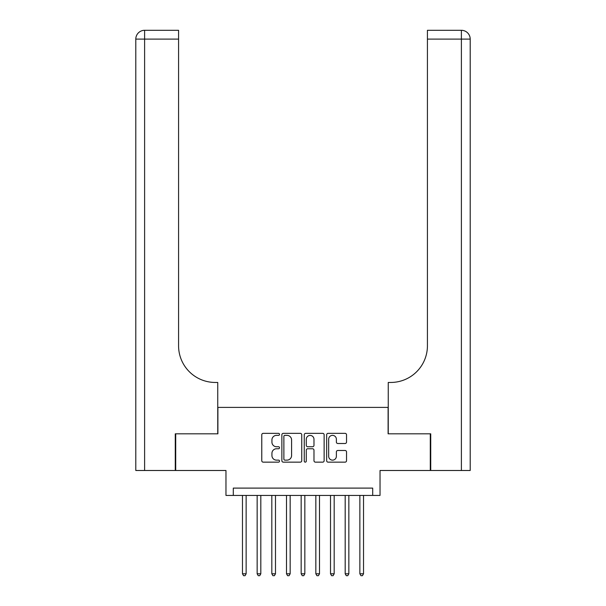<?xml version="1.0" encoding="UTF-8"?>
<svg xmlns="http://www.w3.org/2000/svg" width="606" height="606" viewBox="0 0 606 606"><rect width="100%" height="100%" fill="white"/><g stroke="black" fill="none" stroke-linecap="round" stroke-linejoin="round"><path stroke-width="0.91" d="M279.525 434.358A1.007 1.007 0 0 0 278.518 433.351L263.216 433.351A1.439 1.439 0 0 0 261.769 434.79L261.769 460.712A1.439 1.439 0 0 0 263.216 462.151L278.518 462.151A1.007 1.007 0 0 0 279.525 461.143A1.007 1.007 0 0 0 278.518 460.136L276.533 460.136A4.606 4.606 0 0 1 271.927 455.53L271.927 453.364A4.606 4.606 0 0 1 276.533 448.758L278.518 448.758A1.007 1.007 0 0 0 279.525 447.751A1.007 1.007 0 0 0 278.518 446.743L276.533 446.743A4.606 4.606 0 0 1 271.927 442.13L271.927 439.971A4.606 4.606 0 0 1 276.533 435.366L278.518 435.366A1.007 1.007 0 0 0 279.525 434.358M345.094 443.501A1.439 1.439 0 0 0 346.534 442.062L346.534 434.79A1.439 1.439 0 0 0 345.094 433.351L328.096 433.351A1.439 1.439 0 0 0 326.657 434.79L326.657 460.712A1.439 1.439 0 0 0 328.096 462.151L345.094 462.151A1.439 1.439 0 0 0 346.534 460.712L346.534 451.924A1.439 1.439 0 0 0 345.094 450.485L337.815 450.485A1.439 1.439 0 0 0 336.375 451.924L336.375 456.288A3.856 3.856 0 0 1 332.527 460.136A3.856 3.856 0 0 1 328.672 456.288L328.672 439.214A3.856 3.856 0 0 1 332.527 435.366A3.856 3.856 0 0 1 336.375 439.214L336.375 442.062A1.439 1.439 0 0 0 337.815 443.501L345.094 443.501M372.698 495.435L380.03 495.435L380.03 470.491L430.29 470.491L430.29 433.813L388.105 433.813L388.105 407.399L217.895 407.399L217.895 433.813L175.71 433.813L175.71 470.491L225.97 470.491L225.97 495.435L372.698 495.435L372.698 488.103L233.302 488.103L233.302 495.435M301.743 434.79A1.439 1.439 0 0 0 300.296 433.351L283.305 433.351A1.439 1.439 0 0 0 281.866 434.79L281.866 460.712A1.439 1.439 0 0 0 283.305 462.151L300.296 462.151A1.439 1.439 0 0 0 301.743 460.712L301.743 434.79M305.704 433.351L322.695 433.351A1.439 1.439 0 0 1 324.134 434.79L324.134 460.712A1.439 1.439 0 0 1 322.695 462.151L315.423 462.151A1.439 1.439 0 0 1 313.984 460.712L313.984 450.197A1.439 1.439 0 0 0 312.544 448.758L307.719 448.758A1.439 1.439 0 0 0 306.28 450.197L306.28 461.143A1.007 1.007 0 0 1 305.265 462.151A1.007 1.007 0 0 1 304.257 461.143L304.257 434.79A1.439 1.439 0 0 1 305.704 433.351M284.888 435.366A1.007 1.007 0 0 0 283.881 436.373L283.881 459.128A1.007 1.007 0 0 0 284.888 460.136L286.979 460.136A4.606 4.606 0 0 0 291.584 455.53L291.584 439.971A4.606 4.606 0 0 0 286.979 435.366L284.888 435.366M313.984 439.289A3.856 3.856 0 0 0 310.128 435.434A3.856 3.856 0 0 0 306.28 439.289L306.28 445.304A1.439 1.439 0 0 0 307.719 446.743L312.544 446.743A1.439 1.439 0 0 0 313.984 445.304L313.984 439.289M242.476 495.435L242.476 573.791L246.142 573.791L246.142 495.435M246.142 573.791L245.044 575.7L243.574 575.7L242.476 573.791M175.27 433.813L217.751 433.813L217.751 382.454L215.251 382.454A36.686 36.686 0 0 1 178.573 345.768L178.573 39.102L144.607 39.102L144.607 470.491L175.27 470.491L175.27 433.813M144.607 470.491L135.797 470.491L135.797 39.102A8.802 8.802 0 0 1 144.607 30.3L178.573 30.3L178.573 39.102M135.797 382.454L135.797 39.102L144.607 39.102L144.607 30.3M215.251 382.454A36.686 36.686 0 0 1 178.573 345.768M470.203 470.491L430.73 470.491L430.73 433.813L388.249 433.813L388.249 382.454L390.749 382.454A36.686 36.686 0 0 0 427.427 345.768L427.427 30.3L461.393 30.3A8.802 8.802 0 0 1 470.203 39.102L470.203 470.491L470.203 39.102A8.802 8.802 0 0 0 461.393 30.3A8.802 8.802 0 0 1 470.203 39.102A8.802 8.802 0 0 0 461.393 30.3L461.393 39.102L427.427 39.102M459.197 30.3L427.427 30.3M390.749 382.454A36.686 36.686 0 0 0 427.427 345.768M257.149 495.435L257.149 573.791L260.815 573.791L260.815 495.435M260.815 573.791L259.716 575.7L258.247 575.7L257.149 573.791M271.821 495.435L271.821 573.791L275.488 573.791L275.488 495.435M275.488 573.791L274.389 575.7L272.92 575.7L271.821 573.791M286.494 495.435L286.494 573.791L290.16 573.791L290.16 495.435M290.16 573.791L289.062 575.7L287.592 575.7L286.494 573.791M301.167 495.435L301.167 573.791L304.833 573.791L304.833 495.435M304.833 573.791L303.735 575.7L302.265 575.7L301.167 573.791M315.84 495.435L315.84 573.791L319.506 573.791L319.506 495.435M319.506 573.791L318.408 575.7L316.938 575.7L315.84 573.791M330.512 495.435L330.512 573.791L334.179 573.791L334.179 495.435M334.179 573.791L333.08 575.7L331.611 575.7L330.512 573.791M345.185 495.435L345.185 573.791L348.851 573.791L348.851 495.435M348.851 573.791L347.753 575.7L346.284 575.7L345.185 573.791M359.858 495.435L359.858 573.791L363.524 573.791L363.524 495.435M363.524 573.791L362.426 575.7L360.956 575.7L359.858 573.791M461.393 470.491L461.393 39.102L470.203 39.102"/></g></svg>

